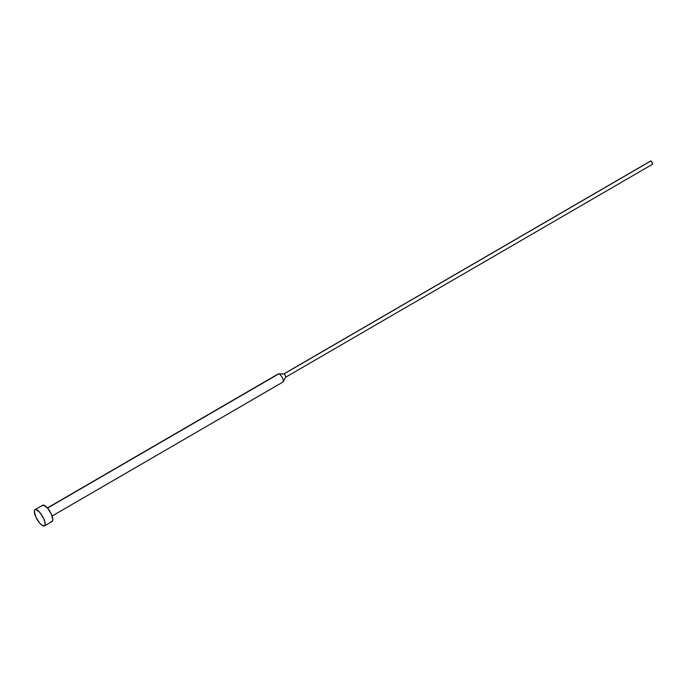 <?xml version="1.0" encoding="UTF-8"?>
<svg xmlns="http://www.w3.org/2000/svg" width="687" height="687" viewBox="0 0 687 687"><rect width="100%" height="100%" fill="white"/><g stroke="black" fill="none" stroke-linecap="round" stroke-linejoin="round"><path stroke-width="1.03" d="M42.139 506.018L43.71 505.134A9.378 3.117 -120.1 0 0 42.714 505.228L35.063 509.668A9.378 3.117 59.9 0 1 36.059 509.565A9.378 3.117 59.9 0 1 43.135 517.44A9.378 3.117 59.9 0 1 44.475 525.89A9.378 3.117 59.9 0 1 43.479 525.984A9.378 3.117 59.9 0 1 36.402 518.118A9.378 3.117 59.9 0 1 35.063 509.668M52.1 516.04L283.018 381.998A4.689 1.554 -120.1 0 0 282.348 377.773A4.689 1.554 -120.1 0 0 278.81 373.84A4.689 1.554 59.9 0 1 282.117 377.352A4.689 1.554 59.9 0 1 283.242 381.749L285.672 377.163A1.872 0.627 -120.1 0 0 285.217 375.403A1.872 0.627 -120.1 0 0 283.894 373.994L650.821 160.998L283.894 373.994L278.81 373.84L283.894 373.994A1.872 0.627 -120.1 0 0 283.825 373.986L278.63 373.814A4.689 1.554 59.9 0 1 278.81 373.84L47.532 508.088L278.81 373.84A4.689 1.554 -120.1 0 0 278.312 373.891L47.394 507.933M650.821 160.998L652.358 162.819L652.307 164.279A1.872 0.627 -120.1 0 0 652.504 164.262A1.872 0.627 -120.1 0 0 652.238 162.57A1.872 0.627 -120.1 0 0 650.821 160.998M283.894 373.994A1.872 0.627 59.9 0 1 285.311 375.566A1.872 0.627 59.9 0 1 285.577 377.257A1.872 0.627 59.9 0 1 285.38 377.275M283.242 381.749A4.689 1.554 59.9 0 1 282.52 382.049M44.475 525.89L52.126 521.45A9.378 3.117 -120.1 0 0 50.778 513A9.378 3.117 -120.1 0 0 43.71 505.134L47.592 508.165L51.379 514.228L52.839 519.776L52.358 521.261L51.121 521.545M36.059 509.565L34.831 509.857L34.35 511.343L35.81 516.89L39.588 522.953L41.675 525.023L44.174 526.002L45.05 525.1L45.119 523.082L43.728 518.668L39.949 512.605L36.059 509.565M283.697 374.011L650.623 161.016M285.577 377.257L652.504 164.262"/></g></svg>
